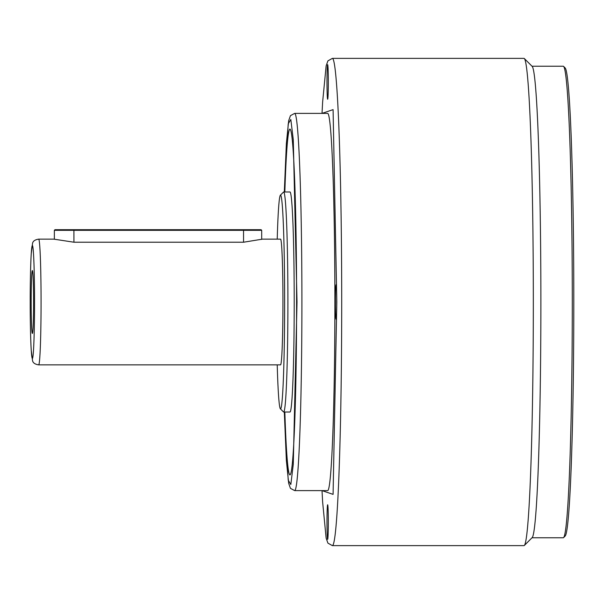 <?xml version="1.0" encoding="UTF-8"?>
<svg xmlns="http://www.w3.org/2000/svg" width="604" height="604" viewBox="0 0 604 604"><rect width="100%" height="100%" fill="white"/><g stroke="black" fill="none" stroke-linecap="round" stroke-linejoin="round"><path stroke-width="0.91" d="M332.366 545.631L523.985 545.631A243.631 9.339 -90 0 0 524.34 545.45A243.631 9.339 -90 0 0 533.324 302A243.631 9.339 -90 0 0 524.34 58.55A243.631 9.339 -90 0 0 523.985 58.369L332.366 58.369A243.631 9.339 90 0 1 341.705 302A243.631 9.339 90 0 1 332.366 545.631L327.912 543.124L326.137 538.126L322.634 502.052L322.023 490.614M524.34 545.45L532.184 537.598A235.771 9.037 -90 0 0 540.874 302A235.771 9.037 -90 0 0 532.184 66.402L524.34 58.55M532.011 537.771L563.253 537.771A235.771 9.037 -90 0 0 563.6 537.598A235.771 9.037 -90 0 0 572.29 302A235.771 9.037 -90 0 0 563.6 66.402A235.771 9.037 -90 0 0 563.253 66.229L532.011 66.229M326.99 522.052A17.29 0.664 -90 0 0 327.678 539.327A17.29 0.664 -90 0 0 328.319 522.052A17.29 0.664 -90 0 0 327.678 504.778A17.29 0.664 -90 0 0 326.99 522.052M335.431 302A17.29 0.664 -90 0 0 336.118 319.274A17.29 0.664 -90 0 0 336.753 302A17.29 0.664 -90 0 0 336.118 284.726A17.29 0.664 -90 0 0 335.431 302M326.99 81.948A17.29 0.664 -90 0 0 327.678 99.222A17.29 0.664 -90 0 0 328.319 81.948A17.29 0.664 -90 0 0 327.678 64.673A17.29 0.664 -90 0 0 326.99 81.948M334.888 302A188.614 7.233 -90 0 0 327.655 113.386L294.669 113.386A188.614 7.233 90 0 1 301.902 302A188.614 7.233 90 0 1 294.669 490.614L327.655 490.614A188.614 7.233 -90 0 0 334.888 302M289.958 474.895A172.895 6.629 -90 0 1 284.846 412.026A172.895 6.629 -90 0 0 289.973 474.895A172.895 6.629 -90 0 0 296.587 302A172.895 6.629 -90 0 0 289.958 129.105A172.895 6.629 -90 0 0 284.846 191.974A172.895 6.629 -90 0 1 289.973 129.105M283.676 412.026L289.988 412.026A110.026 4.22 -90 0 0 294.208 302A110.026 4.22 -90 0 0 289.988 191.974L283.676 191.974A110.026 4.22 90 0 1 287.897 302A110.026 4.22 90 0 1 283.676 412.026A110.026 4.22 90 0 1 283.518 411.943L280.377 408.802A106.885 4.1 90 0 1 277.221 364.869M277.221 239.131A106.885 4.1 90 0 1 280.377 195.198L283.518 192.057A110.026 4.22 90 0 1 283.676 191.974M280.377 195.198A106.885 4.1 90 0 1 284.635 302A106.885 4.1 90 0 1 280.377 408.802M261.698 239.267L243.586 242.219L73.96 242.219L53.733 239.131L38.656 239.131A62.869 2.408 90 0 1 41.064 302A62.869 2.408 90 0 1 38.656 364.869C34.851 364.25 32.805 362.762 32.518 360.407L31.204 349.958C30.555 338.323 30.223 322.332 30.2 302C30.117 285.45 30.766 246.19 32.374 245.413C33.983 246.19 34.632 285.45 34.541 302C34.632 318.55 33.983 357.81 32.374 358.587C30.766 357.81 30.117 318.55 30.208 302C30.223 281.668 30.555 265.677 31.204 254.042L32.518 243.593C32.805 241.238 34.851 239.75 38.656 239.131M262.317 239.131L280.535 239.131A62.869 2.408 -90 0 1 282.944 302A62.869 2.408 -90 0 1 280.535 364.869L38.656 364.869M261.698 239.38L261.698 230.328L54.352 230.328L54.352 239.267M261.698 230.328L261.071 229.694L54.979 229.694L54.352 230.328M31.166 302A31.438 1.208 -90 0 0 32.397 333.431A31.438 1.208 -90 0 0 33.582 302A31.438 1.208 -90 0 0 32.397 270.569A31.438 1.208 -90 0 0 31.166 302M563.6 537.598L565.163 536.027A234.201 8.977 -90 0 0 573.8 302A234.201 8.977 -90 0 0 565.163 67.973L563.6 66.402M322.03 113.386L333.083 109.626L336.813 302L333.083 494.374L322.03 490.614M294.669 113.386L290.441 115.651L288.667 120.747L286.372 143.488L284.303 191.974L288.214 123.85L290.826 119.494L293.272 139.63L297.009 302L293.272 464.37L290.826 484.506L288.214 480.15L284.31 412.026L286.372 460.512L288.667 483.253L290.441 488.349L294.669 490.614M243.563 242.219L243.54 229.694M73.937 242.219L73.907 229.694M332.366 58.369L327.912 60.876L326.137 65.874L322.634 101.948L322.023 113.386"/></g></svg>
